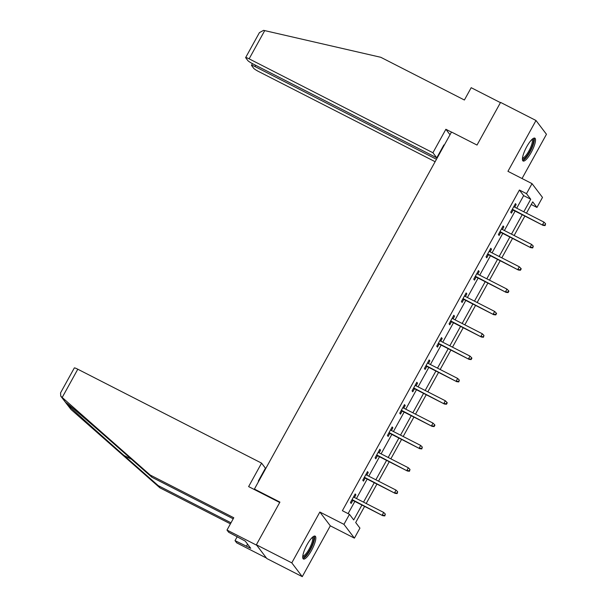 <?xml version="1.0" encoding="UTF-8"?>
<svg xmlns="http://www.w3.org/2000/svg" width="607" height="607" viewBox="0 0 607 607"><rect width="100%" height="100%" fill="white"/><g stroke="black" fill="none" stroke-linecap="round" stroke-linejoin="round"><path stroke-width="0.91" d="M311.482 550.473A12.846 3.316 117.1 0 0 315.124 536.125A12.846 3.316 117.1 0 0 307.066 544.661A12.846 3.316 117.1 0 0 303.432 559.009A12.846 3.316 117.1 0 0 311.482 550.473M531.178 152.486A12.846 3.316 117.1 0 0 534.82 138.146A12.846 3.316 117.1 0 0 526.77 146.674A12.846 3.316 117.1 0 0 523.128 161.022A12.846 3.316 117.1 0 0 531.178 152.486M364.595 506.397L355.694 522.528L359.936 528.113L354.405 538.136L343.941 524.349L349.473 514.334L353.714 519.918L361.931 505.039M330.314 525.829L319.851 512.042L291.792 562.864L256.366 544.767L266.83 558.546L302.256 576.65L330.314 525.829L354.405 538.136M522.035 178.526L546.459 134.284L535.996 120.497L507.938 171.326L532.028 183.633L542.491 197.419L536.96 207.435L532.718 201.85L526.466 213.171M531.246 204.513L536.96 207.435M291.792 562.864L302.256 576.65M256.366 544.767L279.918 502.103L254.409 489.067L451.509 132.03L477.019 145.058L500.57 102.401L535.996 120.497M254.409 489.067L255.023 489.872M516.716 208.193L523.651 195.621L519.41 190.029L342.386 510.707L349.473 514.334M348.099 513.628L354.845 501.42M356.446 498.522L367.174 479.082M368.775 476.184L379.504 456.752M381.097 453.854L391.826 434.415M393.427 431.524L404.156 412.085M405.757 409.186L416.485 389.755M418.086 386.856L428.815 367.417M430.416 364.519L441.145 345.087M442.746 342.189L453.475 322.749M455.068 319.859L465.797 300.419M467.398 297.521L478.126 278.089M479.727 275.191L490.456 255.752M492.057 252.853L502.786 233.422M504.387 230.523L515.115 211.084M514.713 207.169L516.162 204.544L515.457 203.611L510.715 212.2L511.42 213.133L513.112 210.068M502.384 229.499L503.833 226.874L503.127 225.948L498.385 234.537L499.091 235.47L500.783 232.398M490.054 251.837L491.503 249.211L490.797 248.278L486.055 256.867L486.761 257.8L488.453 254.735M477.724 274.167L479.173 271.541L478.468 270.616L473.726 279.205L474.431 280.13L476.131 277.065M465.402 296.497L466.844 293.879L466.138 292.946L461.396 301.535L462.109 302.468L463.801 299.395M453.072 318.834L454.522 316.209L453.808 315.276L449.074 323.865L449.779 324.798L451.471 321.733M440.743 341.164L442.192 338.539L441.486 337.613L436.744 346.202L437.45 347.136L439.142 344.063M428.413 363.502L429.862 360.877L429.157 359.943L424.414 368.532L425.12 369.466L426.812 366.393M416.083 385.832L417.533 383.207L416.827 382.273L412.085 390.87L412.79 391.796L414.482 388.73M403.754 408.162L405.203 405.544L404.497 404.611L399.755 413.2L400.461 414.133L402.16 411.06M391.432 430.5L392.873 427.874L392.168 426.941L387.425 435.53L388.139 436.463L389.831 433.398M379.102 452.83L380.551 450.204L379.838 449.279L375.096 457.868L375.809 458.793L377.501 455.728M366.772 475.167L368.221 472.542L367.516 471.609L362.774 480.198L363.479 481.131L365.171 478.058M354.442 497.497L355.892 494.872L355.186 493.939L350.444 502.528L351.15 503.461L352.842 500.396M319.851 512.042L343.941 524.349M519.41 190.029L526.497 193.656L532.028 183.633M524.865 216.069L514.137 235.508M512.536 238.407L501.807 257.838M500.206 260.737L489.477 280.176M487.884 283.067L477.155 302.506M475.554 305.404L464.825 324.836M463.224 327.734L452.496 347.174M450.895 350.072L440.166 369.504M438.565 372.402L427.836 391.841M426.235 394.732L415.507 414.171M413.913 417.07L403.185 436.501M401.584 439.4L390.855 458.839M389.254 461.737L378.525 481.169M376.924 484.067L366.196 503.499M523.795 211.813L530.738 199.24L526.497 193.656M363.525 502.141L374.261 482.702M375.854 479.803L386.583 460.372M388.184 457.473L398.913 438.034M400.514 435.143L411.243 415.704M412.843 412.806L423.572 393.374M425.173 390.476L435.902 371.036M437.495 368.146L448.232 348.706M449.825 345.808L460.554 326.376M462.155 323.478L472.883 304.039M474.484 301.14L485.213 281.709M486.814 278.81L497.543 259.371M499.144 256.48L509.872 237.041M511.473 234.143L522.202 214.711M523.651 195.621L530.738 199.24M515.206 204.058L516.162 204.544M502.877 226.388L503.833 226.874M490.555 248.726L491.503 249.211M478.225 271.056L479.173 271.541M465.895 293.393L466.844 293.879M453.566 315.723L454.522 316.209M441.236 338.053L442.192 338.539M428.906 360.391L429.862 360.877M416.584 382.721L417.533 383.207M404.254 405.051L405.203 405.544M391.925 427.389L392.873 427.874M379.595 449.719L380.551 450.204M367.265 472.056L368.221 472.542M354.936 494.386L355.892 494.872M512.164 209.582L543.053 225.364L512.338 209.256M544.813 225.212L545.094 225.584L545.602 223.778L544.813 225.212L542.537 224.689L543.963 222.116L513.757 206.683M543.053 225.364L545.094 225.584M545.602 223.778L543.963 222.116M532.445 139.018A11.116 2.868 -62.9 0 1 532.164 146.348A11.116 2.868 -62.9 0 1 526.739 156.128A11.116 2.868 -62.9 0 1 522.445 158.579M522.528 157.843A10.296 2.656 117.1 0 0 531.133 146.181A10.296 2.656 117.1 0 0 531.891 139.519M522.642 160.453A12.762 3.293 117.1 0 0 532.802 145.953A12.762 3.293 117.1 0 0 534.077 138.077M312.742 537.005A11.116 2.868 -62.9 0 1 312.461 544.335A11.116 2.868 -62.9 0 1 307.036 554.115A11.116 2.868 -62.9 0 1 302.749 556.566M302.832 555.83A10.296 2.656 117.1 0 0 311.437 544.168A10.296 2.656 117.1 0 0 312.188 537.506M302.946 558.44A12.762 3.293 117.1 0 0 313.106 543.94A12.762 3.293 117.1 0 0 314.373 536.064M432.92 152.752L249.128 58.841A4.939 0.592 -151.1 0 0 245.653 57.574A4.939 0.592 -151.1 0 0 245.721 57.786L247.876 60.624A4.939 0.592 -151.1 0 0 252.975 63.91L436.767 157.82L432.92 152.752L445.879 129.276L450.015 134.731M245.653 57.574L259.424 32.619L263.597 30.35L380.786 57.293L464.393 100.011L471.191 87.696L500.434 102.636M255.676 65.29L254.986 66.558A4.939 0.592 -151.1 0 0 251.503 65.283A4.939 0.592 -151.1 0 0 251.579 65.503L253.726 68.333A4.939 0.592 -151.1 0 0 258.832 71.626L435.128 161.705M254.986 66.558L436.463 159.284M444.172 145.323L443.876 144.936L436.767 157.82M451.456 132.129L445.879 129.276M443.178 146.196L443.573 146.401M62.195 397.471L60.776 396.143L60.541 392.896L74.32 367.948A4.939 0.592 28.9 0 1 77.795 369.215L62.195 397.471L150.187 475.031L233.786 517.748L226.995 530.063L256.753 545.268L266.45 558.045L236.692 542.84L235.023 540.64L250.729 548.303L245.266 541.11L228.664 532.263L226.995 530.063M233.209 518.803L151.856 477.231L117.667 447.101C93.296 425.575 67.362 403.276 65.548 402.282L65.753 402.699M151.856 477.231L150.187 475.031M265.13 469.659L264.735 469.454M237.231 536.641L235.023 540.64M65.829 402.79L70.989 409.444L159.884 487.808L158.215 485.615L231.001 522.802M159.884 487.808L230.417 523.849M61.337 396.735L66.785 403.905C71.353 408.526 99.836 434.195 124.033 455.478L158.215 485.615M258.612 481.465L258.316 481.078L265.426 468.194L261.579 463.126L77.795 369.215M279.706 502.482L248.62 486.602L261.579 463.126M247.573 544.145L246.472 546.125M499.834 231.912L530.723 247.694L500.009 231.593M532.483 247.542L532.764 247.914L533.272 246.108L532.483 247.542L530.215 247.026L531.633 244.446L501.435 229.014M530.723 247.694L532.764 247.914M533.272 246.108L531.633 244.446M487.504 254.242L518.393 270.024L487.679 253.923M520.153 269.872L520.434 270.244L521.231 268.818L520.943 268.446L520.153 269.872L517.885 269.356L519.304 266.777L489.105 251.351M518.393 270.024L520.434 270.244M520.943 268.446L519.304 266.777M475.175 276.58L506.063 292.362L475.349 276.261M507.824 292.21L508.112 292.582L508.901 291.148L508.613 290.776L507.824 292.21L505.555 291.686L506.974 289.114L476.776 273.681M506.063 292.362L508.112 292.582M508.613 290.776L506.974 289.114M462.845 298.91L493.734 314.692L463.027 298.591M495.502 314.54L495.782 314.912L496.572 313.485L496.291 313.106L495.502 314.54L493.225 314.024L494.652 311.444L464.446 296.011M493.734 314.692L495.782 314.912M496.291 313.106L494.652 311.444M450.515 321.247L481.404 337.029L450.698 320.921M483.172 336.877L483.453 337.249L483.961 335.443L483.172 336.877L480.896 336.354L482.322 333.782L452.116 318.349M481.404 337.029L483.453 337.249M483.961 335.443L482.322 333.782M438.193 343.577L469.082 359.359L438.368 343.259M470.842 359.207L471.123 359.579L471.912 358.145L471.631 357.773L470.842 359.207L468.566 358.691L469.993 356.112L439.787 340.679M469.082 359.359L471.123 359.579M471.631 357.773L469.993 356.112M425.864 365.907L456.752 381.689L426.038 365.589M458.513 381.537L458.793 381.909L459.302 380.111L458.513 381.537L456.244 381.021L457.663 378.442L427.465 363.016M456.752 381.689L458.793 381.909M459.302 380.111L457.663 378.442M413.534 388.245L444.423 404.027L413.708 387.926M446.183 403.875L446.464 404.247L447.26 402.813L446.972 402.441L446.183 403.875L443.914 403.352L445.333 400.779L415.135 385.346M444.423 404.027L446.464 404.247M446.972 402.441L445.333 400.779M401.204 410.575L432.093 426.357L401.379 410.256M433.853 426.205L434.142 426.577L434.931 425.143L434.642 424.771L433.853 426.205L431.585 425.689L433.003 423.109L402.805 407.676M432.093 426.357L434.142 426.577M434.642 424.771L433.003 423.109M388.875 432.912L419.763 448.694L389.057 432.586M421.524 448.535L421.812 448.914L422.32 447.109L421.524 448.535L419.255 448.019L420.681 445.447L390.476 430.014M419.763 448.694L421.812 448.914M422.32 447.109L420.681 445.447M376.545 455.242L407.434 471.024L376.727 454.924M409.201 470.873L409.482 471.244L409.991 469.439L409.201 470.873L406.925 470.357L408.352 467.777L378.146 452.344M407.434 471.024L409.482 471.244M409.991 469.439L408.352 467.777M364.223 477.572L395.111 493.354L364.397 477.254M396.872 493.203L397.153 493.574L397.661 491.776L396.872 493.203L394.596 492.687L396.022 490.107L365.816 474.674M395.111 493.354L397.153 493.574M397.661 491.776L396.022 490.107M351.893 499.91L382.782 515.692L352.068 499.584M384.542 515.54L384.823 515.912L385.331 514.106L384.542 515.54L382.273 515.017L383.692 512.445L353.486 497.012M382.782 515.692L384.823 515.912M385.331 514.106L383.692 512.445M264.728 30.585L249.128 58.841M66.785 403.905L70.989 409.444M131.514 459.309L124.033 455.478M251.503 65.283L252.421 63.621M65.328 402.13L60.776 396.143"/></g></svg>
